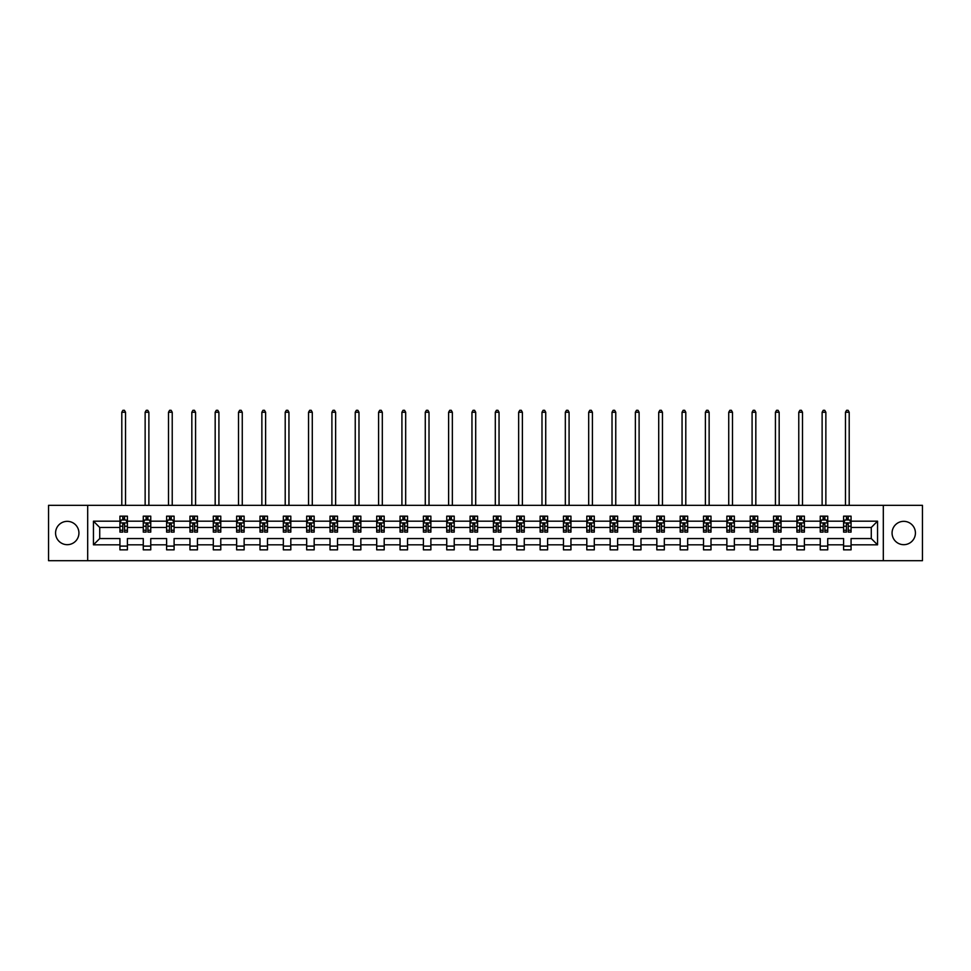 <?xml version="1.0" encoding="UTF-8"?>
<svg xmlns="http://www.w3.org/2000/svg" width="971" height="971" viewBox="0 0 971 971"><rect width="100%" height="100%" fill="white"/><g stroke="black" fill="none" stroke-linecap="round" stroke-linejoin="round"><path stroke-width="1.46" d="M903.746 521.342A11.676 11.676 0 0 0 892.07 533.006A11.676 11.676 0 0 0 903.746 544.682A11.676 11.676 0 0 0 915.422 533.006A11.676 11.676 0 0 0 903.746 521.342M67.254 521.342A11.676 11.676 0 0 0 55.578 533.006A11.676 11.676 0 0 0 67.254 544.682A11.676 11.676 0 0 0 78.93 533.006A11.676 11.676 0 0 0 67.254 521.342M883.319 560.692L922.45 560.692L922.45 505.333L883.319 505.333L883.319 560.692L87.681 560.692L87.681 505.333L48.55 505.333L48.55 560.692L87.681 560.692M851.069 544.828L851.069 538.553L871.278 538.553L877.553 544.828L851.069 544.828L851.069 549.841L843.593 549.841L843.593 544.828L827.729 544.828L827.729 549.841L820.24 549.841L820.24 544.828L804.389 544.828L804.389 549.841L796.9 549.841L796.9 544.828L781.036 544.828L781.036 549.841L773.559 549.841L773.559 544.828L757.696 544.828L757.696 549.841L750.219 549.841L750.219 544.828L734.355 544.828L734.355 549.841L726.866 549.841L726.866 544.828L711.003 544.828L711.003 549.841L703.526 549.841L703.526 544.828L687.662 544.828L687.662 549.841L680.186 549.841L680.186 544.828L664.322 544.828L664.322 549.841L656.833 549.841L656.833 544.828L640.981 544.828L640.981 549.841L633.493 549.841L633.493 544.828L617.629 544.828L617.629 549.841L610.152 549.841L610.152 544.828L594.288 544.828L594.288 549.841L586.812 549.841L586.812 544.828L570.948 544.828L570.948 549.841L563.459 549.841L563.459 544.828L547.595 544.828L547.595 549.841L540.119 549.841L540.119 544.828L524.255 544.828L524.255 549.841L516.778 549.841L516.778 544.828L500.915 544.828L500.915 549.841L493.426 549.841L493.426 544.828L477.574 544.828L477.574 549.841L470.085 549.841L470.085 544.828L454.222 544.828L454.222 549.841L446.745 549.841L446.745 544.828L430.881 544.828L430.881 549.841L423.405 549.841L423.405 544.828L407.541 544.828L407.541 549.841L400.052 549.841L400.052 544.828L384.188 544.828L384.188 549.841L376.712 549.841L376.712 544.828L360.848 544.828L360.848 549.841L353.371 549.841L353.371 544.828L337.507 544.828L337.507 549.841L330.019 549.841L330.019 544.828L314.167 544.828L314.167 549.841L306.678 549.841L306.678 544.828L290.815 544.828L290.815 549.841L283.338 549.841L283.338 544.828L267.474 544.828L267.474 549.841L259.997 549.841L259.997 544.828L244.134 544.828L244.134 549.841L236.645 549.841L236.645 544.828L220.781 544.828L220.781 549.841L213.304 549.841L213.304 544.828L197.441 544.828L197.441 549.841L189.964 549.841L189.964 544.828L174.1 544.828L174.1 549.841L166.611 549.841L166.611 544.828L150.76 544.828L150.76 549.841L143.271 549.841L143.271 544.828L127.407 544.828L127.407 549.841L119.931 549.841L119.931 544.828L93.447 544.828L93.447 521.184L119.931 521.184L119.931 516.171L127.407 516.171L127.407 521.184L143.271 521.184L143.271 516.171L150.76 516.171L150.76 521.184L166.611 521.184L166.611 516.171L174.1 516.171L174.1 521.184L189.964 521.184L189.964 516.171L197.441 516.171L197.441 521.184L213.304 521.184L213.304 516.171L220.781 516.171L220.781 521.184L236.645 521.184L236.645 516.171L244.134 516.171L244.134 521.184L259.997 521.184L259.997 516.171L267.474 516.171L267.474 521.184L283.338 521.184L283.338 516.171L290.815 516.171L290.815 521.184L306.678 521.184L306.678 516.171L314.167 516.171L314.167 521.184L330.019 521.184L330.019 516.171L337.507 516.171L337.507 521.184L353.371 521.184L353.371 516.171L360.848 516.171L360.848 521.184L376.712 521.184L376.712 516.171L384.188 516.171L384.188 521.184L400.052 521.184L400.052 516.171L407.541 516.171L407.541 521.184L423.405 521.184L423.405 516.171L430.881 516.171L430.881 521.184L446.745 521.184L446.745 516.171L454.222 516.171L454.222 521.184L470.085 521.184L470.085 516.171L477.574 516.171L477.574 521.184L493.426 521.184L493.426 516.171L500.915 516.171L500.915 521.184L516.778 521.184L516.778 516.171L524.255 516.171L524.255 521.184L540.119 521.184L540.119 516.171L547.595 516.171L547.595 521.184L563.459 521.184L563.459 516.171L570.948 516.171L570.948 521.184L586.812 521.184L586.812 516.171L594.288 516.171L594.288 521.184L610.152 521.184L610.152 516.171L617.629 516.171L617.629 521.184L633.493 521.184L633.493 516.171L640.981 516.171L640.981 521.184L656.833 521.184L656.833 516.171L664.322 516.171L664.322 521.184L680.186 521.184L680.186 516.171L687.662 516.171L687.662 521.184L703.526 521.184L703.526 516.171L711.003 516.171L711.003 521.184L726.866 521.184L726.866 516.171L734.355 516.171L734.355 521.184L750.219 521.184L750.219 516.171L757.696 516.171L757.696 521.184L773.559 521.184L773.559 516.171L781.036 516.171L781.036 521.184L796.9 521.184L796.9 516.171L804.389 516.171L804.389 521.184L820.24 521.184L820.24 516.171L827.729 516.171L827.729 521.184L843.593 521.184L843.593 516.171L851.069 516.171L851.069 521.184L877.553 521.184L877.553 544.828M883.319 505.333L87.681 505.333M843.593 521.184L843.593 527.471L827.729 527.471L827.729 521.184M827.729 544.828L827.729 538.553L843.593 538.553L843.593 544.828M820.24 521.184L820.24 527.471L804.389 527.471L804.389 521.184M804.389 544.828L804.389 538.553L820.24 538.553L820.24 544.828M796.9 521.184L796.9 527.471L781.036 527.471L781.036 521.184M781.036 544.828L781.036 538.553L796.9 538.553L796.9 544.828M773.559 521.184L773.559 527.471L757.696 527.471L757.696 521.184M757.696 544.828L757.696 538.553L773.559 538.553L773.559 544.828M750.219 521.184L750.219 527.471L734.355 527.471L734.355 521.184M734.355 544.828L734.355 538.553L750.219 538.553L750.219 544.828M726.866 521.184L726.866 527.471L711.003 527.471L711.003 521.184M711.003 544.828L711.003 538.553L726.866 538.553L726.866 544.828M703.526 521.184L703.526 527.471L687.662 527.471L687.662 521.184M687.662 544.828L687.662 538.553L703.526 538.553L703.526 544.828M680.186 521.184L680.186 527.471L664.322 527.471L664.322 521.184M664.322 544.828L664.322 538.553L680.186 538.553L680.186 544.828M656.833 521.184L656.833 527.471L640.981 527.471L640.981 521.184M640.981 544.828L640.981 538.553L656.833 538.553L656.833 544.828M633.493 521.184L633.493 527.471L617.629 527.471L617.629 521.184M617.629 544.828L617.629 538.553L633.493 538.553L633.493 544.828M610.152 521.184L610.152 527.471L594.288 527.471L594.288 521.184M594.288 544.828L594.288 538.553L610.152 538.553L610.152 544.828M586.812 521.184L586.812 527.471L570.948 527.471L570.948 521.184M570.948 544.828L570.948 538.553L586.812 538.553L586.812 544.828M563.459 521.184L563.459 527.471L547.595 527.471L547.595 521.184M547.595 544.828L547.595 538.553L563.459 538.553L563.459 544.828M540.119 521.184L540.119 527.471L524.255 527.471L524.255 521.184M524.255 544.828L524.255 538.553L540.119 538.553L540.119 544.828M516.778 521.184L516.778 527.471L500.915 527.471L500.915 521.184M500.915 544.828L500.915 538.553L516.778 538.553L516.778 544.828M493.426 521.184L493.426 527.471L477.574 527.471L477.574 521.184M477.574 544.828L477.574 538.553L493.426 538.553L493.426 544.828M470.085 521.184L470.085 527.471L454.222 527.471L454.222 521.184M454.222 544.828L454.222 538.553L470.085 538.553L470.085 544.828M446.745 521.184L446.745 527.471L430.881 527.471L430.881 521.184M430.881 544.828L430.881 538.553L446.745 538.553L446.745 544.828M423.405 521.184L423.405 527.471L407.541 527.471L407.541 521.184M407.541 544.828L407.541 538.553L423.405 538.553L423.405 544.828M400.052 521.184L400.052 527.471L384.188 527.471L384.188 521.184M384.188 544.828L384.188 538.553L400.052 538.553L400.052 544.828M376.712 521.184L376.712 527.471L360.848 527.471L360.848 521.184M360.848 544.828L360.848 538.553L376.712 538.553L376.712 544.828M353.371 521.184L353.371 527.471L337.507 527.471L337.507 521.184M337.507 544.828L337.507 538.553L353.371 538.553L353.371 544.828M330.019 521.184L330.019 527.471L314.167 527.471L314.167 521.184M314.167 544.828L314.167 538.553L330.019 538.553L330.019 544.828M306.678 521.184L306.678 527.471L290.815 527.471L290.815 521.184M290.815 544.828L290.815 538.553L306.678 538.553L306.678 544.828M283.338 521.184L283.338 527.471L267.474 527.471L267.474 521.184M267.474 544.828L267.474 538.553L283.338 538.553L283.338 544.828M259.997 521.184L259.997 527.471L244.134 527.471L244.134 521.184M244.134 544.828L244.134 538.553L259.997 538.553L259.997 544.828M236.645 521.184L236.645 527.471L220.781 527.471L220.781 521.184M220.781 544.828L220.781 538.553L236.645 538.553L236.645 544.828M213.304 521.184L213.304 527.471L197.441 527.471L197.441 521.184M197.441 544.828L197.441 538.553L213.304 538.553L213.304 544.828M189.964 521.184L189.964 527.471L174.1 527.471L174.1 521.184M174.1 544.828L174.1 538.553L189.964 538.553L189.964 544.828M166.611 521.184L166.611 527.471L150.76 527.471L150.76 521.184M150.76 544.828L150.76 538.553L166.611 538.553L166.611 544.828M143.271 521.184L143.271 527.471L127.407 527.471L127.407 521.184M127.407 544.828L127.407 538.553L143.271 538.553L143.271 544.828M119.931 521.184L119.931 527.471L99.722 527.471L99.722 538.553L119.931 538.553L119.931 544.828M93.447 521.184L99.722 527.471M871.278 538.553L871.278 527.471L851.069 527.471L851.069 521.184M846.433 519.922L848.229 519.922M823.092 519.922L824.889 519.922M799.74 519.922L801.536 519.922M776.399 519.922L778.196 519.922M753.059 519.922L754.855 519.922M729.719 519.922L731.503 519.922M706.366 519.922L708.162 519.922M683.026 519.922L684.822 519.922M659.685 519.922L661.482 519.922M636.333 519.922L638.129 519.922M612.992 519.922L614.789 519.922M589.652 519.922L591.448 519.922M566.311 519.922L568.096 519.922M542.959 519.922L544.755 519.922M519.619 519.922L521.415 519.922M496.278 519.922L498.074 519.922M472.926 519.922L474.722 519.922M449.585 519.922L451.381 519.922M426.245 519.922L428.041 519.922M402.904 519.922L404.689 519.922M379.552 519.922L381.348 519.922M356.211 519.922L358.008 519.922M332.871 519.922L334.667 519.922M309.518 519.922L311.315 519.922M286.178 519.922L287.974 519.922M262.838 519.922L264.634 519.922M239.497 519.922L241.281 519.922M216.145 519.922L217.941 519.922M192.804 519.922L194.601 519.922M169.464 519.922L171.26 519.922M146.111 519.922L147.908 519.922M122.771 519.922L124.567 519.922M119.931 546.103L127.407 546.103M143.271 546.103L150.76 546.103M166.611 546.103L174.1 546.103M189.964 546.103L197.441 546.103M213.304 546.103L220.781 546.103M236.645 546.103L244.134 546.103M259.997 546.103L267.474 546.103M283.338 546.103L290.815 546.103M306.678 546.103L314.167 546.103M330.019 546.103L337.507 546.103M353.371 546.103L360.848 546.103M376.712 546.103L384.188 546.103M400.052 546.103L407.541 546.103M423.405 546.103L430.881 546.103M446.745 546.103L454.222 546.103M470.085 546.103L477.574 546.103M493.426 546.103L500.915 546.103M516.778 546.103L524.255 546.103M540.119 546.103L547.595 546.103M563.459 546.103L570.948 546.103M586.812 546.103L594.288 546.103M610.152 546.103L617.629 546.103M633.493 546.103L640.981 546.103M656.833 546.103L664.322 546.103M680.186 546.103L687.662 546.103M703.526 546.103L711.003 546.103M726.866 546.103L734.355 546.103M750.219 546.103L757.696 546.103M773.559 546.103L781.036 546.103M796.9 546.103L804.389 546.103M820.24 546.103L827.729 546.103M843.593 546.103L851.069 546.103M99.722 538.553L93.447 544.828M877.553 521.184L871.278 527.471M124.567 518.126L122.771 518.126M121.339 520.177L119.931 520.177L119.931 516.171L122.771 516.171L122.771 519.995M119.931 530.239L119.931 532.108L122.771 532.108L122.771 530.239L119.931 530.239L119.931 527.471M127.407 527.471L127.407 532.108L124.567 532.108L124.567 524.109L122.771 524.109L122.771 530.239M125.999 520.177L127.407 520.177L127.407 516.171L124.567 516.171L124.567 519.995M127.407 522.981L125.914 519.995L121.424 519.995L119.931 522.981M125.538 505.333L125.538 412.25L121.8 412.25L121.8 505.333M121.8 412.25L122.916 410.308L124.422 410.308L125.538 412.25M147.908 518.126L146.111 518.126M144.679 520.177L143.271 520.177L143.271 516.171L146.111 516.171L146.111 519.995M143.271 530.239L143.271 532.108L146.111 532.108L146.111 530.239L143.271 530.239L143.271 527.471M150.76 527.471L150.76 532.108L147.908 532.108L147.908 524.109L146.111 524.109L146.111 530.239M149.352 520.177L150.76 520.177L150.76 516.171L147.908 516.171L147.908 519.995M150.76 522.981L149.255 519.995L144.764 519.995L143.271 522.981M148.879 505.333L148.879 412.25L145.14 412.25L145.14 505.333M145.14 412.25L146.269 410.308L147.762 410.308L148.879 412.25M171.26 518.126L169.464 518.126M168.019 520.177L166.611 520.177L166.611 516.171L169.464 516.171L169.464 519.995M166.611 530.239L166.611 532.108L169.464 532.108L169.464 530.239L166.611 530.239L166.611 527.471M174.1 527.471L174.1 532.108L171.26 532.108L171.26 524.109L169.464 524.109L169.464 530.239M172.692 520.177L174.1 520.177L174.1 516.171L171.26 516.171L171.26 519.995M174.1 522.981L172.607 519.995L168.117 519.995L166.611 522.981M172.231 505.333L172.231 412.25L168.493 412.25L168.493 505.333M168.493 412.25L169.609 410.308L171.102 410.308L172.231 412.25M194.601 518.126L192.804 518.126M191.372 520.177L189.964 520.177L189.964 516.171L192.804 516.171L192.804 519.995M189.964 530.239L189.964 532.108L192.804 532.108L192.804 530.239L189.964 530.239L189.964 527.471M197.441 527.471L197.441 532.108L194.601 532.108L194.601 524.109L192.804 524.109L192.804 530.239M196.033 520.177L197.441 520.177L197.441 516.171L194.601 516.171L194.601 519.995M197.441 522.981L195.948 519.995L191.457 519.995L189.964 522.981M195.572 505.333L195.572 412.25L191.833 412.25L191.833 505.333M191.833 412.25L192.95 410.308L194.455 410.308L195.572 412.25M217.941 518.126L216.145 518.126M214.712 520.177L213.304 520.177L213.304 516.171L216.145 516.171L216.145 519.995M213.304 530.239L213.304 532.108L216.145 532.108L216.145 530.239L213.304 530.239L213.304 527.471M220.781 527.471L220.781 532.108L217.941 532.108L217.941 524.109L216.145 524.109L216.145 530.239M219.385 520.177L220.781 520.177L220.781 516.171L217.941 516.171L217.941 519.995M220.781 522.981L219.288 519.995L214.797 519.995L213.304 522.981M218.912 505.333L218.912 412.25L215.174 412.25L215.174 505.333M215.174 412.25L216.302 410.308L217.795 410.308L218.912 412.25M241.281 518.126L239.497 518.126M238.053 520.177L236.645 520.177L236.645 516.171L239.497 516.171L239.497 519.995M236.645 530.239L236.645 532.108L239.497 532.108L239.497 530.239L236.645 530.239L236.645 527.471M244.134 527.471L244.134 532.108L241.281 532.108L241.281 524.109L239.497 524.109L239.497 530.239M242.726 520.177L244.134 520.177L244.134 516.171L241.281 516.171L241.281 519.995M244.134 522.981L242.629 519.995L238.15 519.995L236.645 522.981M242.265 505.333L242.265 412.25L238.514 412.25L238.514 505.333M238.514 412.25L239.643 410.308L241.136 410.308L242.265 412.25M264.634 518.126L262.838 518.126M261.393 520.177L259.997 520.177L259.997 516.171L262.838 516.171L262.838 519.995M259.997 530.239L259.997 532.108L262.838 532.108L262.838 530.239L259.997 530.239L259.997 527.471M267.474 527.471L267.474 532.108L264.634 532.108L264.634 524.109L262.838 524.109L262.838 530.239M266.066 520.177L267.474 520.177L267.474 516.171L264.634 516.171L264.634 519.995M267.474 522.981L265.981 519.995L261.49 519.995L259.997 522.981M265.605 505.333L265.605 412.25L261.867 412.25L261.867 505.333M261.867 412.25L262.983 410.308L264.476 410.308L265.605 412.25M287.974 518.126L286.178 518.126M284.746 520.177L283.338 520.177L283.338 516.171L286.178 516.171L286.178 519.995M283.338 530.239L283.338 532.108L286.178 532.108L286.178 530.239L283.338 530.239L283.338 527.471M290.815 527.471L290.815 532.108L287.974 532.108L287.974 524.109L286.178 524.109L286.178 530.239M289.407 520.177L290.815 520.177L290.815 516.171L287.974 516.171L287.974 519.995M290.815 522.981L289.322 519.995L284.831 519.995L283.338 522.981M288.945 505.333L288.945 412.25L285.207 412.25L285.207 505.333M285.207 412.25L286.324 410.308L287.829 410.308L288.945 412.25M311.315 518.126L309.518 518.126M308.086 520.177L306.678 520.177L306.678 516.171L309.518 516.171L309.518 519.995M306.678 530.239L306.678 532.108L309.518 532.108L309.518 530.239L306.678 530.239L306.678 527.471M314.167 527.471L314.167 532.108L311.315 532.108L311.315 524.109L309.518 524.109L309.518 530.239M312.759 520.177L314.167 520.177L314.167 516.171L311.315 516.171L311.315 519.995M314.167 522.981L312.662 519.995L308.171 519.995L306.678 522.981M312.286 505.333L312.286 412.25L308.547 412.25L308.547 505.333M308.547 412.25L309.676 410.308L311.169 410.308L312.286 412.25M334.667 518.126L332.871 518.126M331.427 520.177L330.019 520.177L330.019 516.171L332.871 516.171L332.871 519.995M330.019 530.239L330.019 532.108L332.871 532.108L332.871 530.239L330.019 530.239L330.019 527.471M337.507 527.471L337.507 532.108L334.667 532.108L334.667 524.109L332.871 524.109L332.871 530.239M336.1 520.177L337.507 520.177L337.507 516.171L334.667 516.171L334.667 519.995M337.507 522.981L336.015 519.995L331.524 519.995L330.019 522.981M335.638 505.333L335.638 412.25L331.9 412.25L331.9 505.333M331.9 412.25L333.017 410.308L334.51 410.308L335.638 412.25M358.008 518.126L356.211 518.126M354.779 520.177L353.371 520.177L353.371 516.171L356.211 516.171L356.211 519.995M353.371 530.239L353.371 532.108L356.211 532.108L356.211 530.239L353.371 530.239L353.371 527.471M360.848 527.471L360.848 532.108L358.008 532.108L358.008 524.109L356.211 524.109L356.211 530.239M359.44 520.177L360.848 520.177L360.848 516.171L358.008 516.171L358.008 519.995M360.848 522.981L359.355 519.995L354.864 519.995L353.371 522.981M358.979 505.333L358.979 412.25L355.24 412.25L355.24 505.333M355.24 412.25L356.357 410.308L357.862 410.308L358.979 412.25M381.348 518.126L379.552 518.126M378.12 520.177L376.712 520.177L376.712 516.171L379.552 516.171L379.552 519.995M376.712 530.239L376.712 532.108L379.552 532.108L379.552 530.239L376.712 530.239L376.712 527.471M384.188 527.471L384.188 532.108L381.348 532.108L381.348 524.109L379.552 524.109L379.552 530.239M382.792 520.177L384.188 520.177L384.188 516.171L381.348 516.171L381.348 519.995M384.188 522.981L382.695 519.995L378.205 519.995L376.712 522.981M382.319 505.333L382.319 412.25L378.581 412.25L378.581 505.333M378.581 412.25L379.71 410.308L381.202 410.308L382.319 412.25M404.689 518.126L402.904 518.126M401.46 520.177L400.052 520.177L400.052 516.171L402.904 516.171L402.904 519.995M400.052 530.239L400.052 532.108L402.904 532.108L402.904 530.239L400.052 530.239L400.052 527.471M407.541 527.471L407.541 532.108L404.689 532.108L404.689 524.109L402.904 524.109L402.904 530.239M406.133 520.177L407.541 520.177L407.541 516.171L404.689 516.171L404.689 519.995M407.541 522.981L406.036 519.995L401.557 519.995L400.052 522.981M405.672 505.333L405.672 412.25L401.921 412.25L401.921 505.333M401.921 412.25L403.05 410.308L404.543 410.308L405.672 412.25M428.041 518.126L426.245 518.126M424.8 520.177L423.405 520.177L423.405 516.171L426.245 516.171L426.245 519.995M423.405 530.239L423.405 532.108L426.245 532.108L426.245 530.239L423.405 530.239L423.405 527.471M430.881 527.471L430.881 532.108L428.041 532.108L428.041 524.109L426.245 524.109L426.245 530.239M429.473 520.177L430.881 520.177L430.881 516.171L428.041 516.171L428.041 519.995M430.881 522.981L429.388 519.995L424.897 519.995L423.405 522.981M429.012 505.333L429.012 412.25L425.274 412.25L425.274 505.333M425.274 412.25L426.39 410.308L427.883 410.308L429.012 412.25M451.381 518.126L449.585 518.126M448.153 520.177L446.745 520.177L446.745 516.171L449.585 516.171L449.585 519.995M446.745 530.239L446.745 532.108L449.585 532.108L449.585 530.239L446.745 530.239L446.745 527.471M454.222 527.471L454.222 532.108L451.381 532.108L451.381 524.109L449.585 524.109L449.585 530.239M452.814 520.177L454.222 520.177L454.222 516.171L451.381 516.171L451.381 519.995M454.222 522.981L452.729 519.995L448.238 519.995L446.745 522.981M452.352 505.333L452.352 412.25L448.614 412.25L448.614 505.333M448.614 412.25L449.731 410.308L451.236 410.308L452.352 412.25M474.722 518.126L472.926 518.126M471.493 520.177L470.085 520.177L470.085 516.171L472.926 516.171L472.926 519.995M470.085 530.239L470.085 532.108L472.926 532.108L472.926 530.239L470.085 530.239L470.085 527.471M477.574 527.471L477.574 532.108L474.722 532.108L474.722 524.109L472.926 524.109L472.926 530.239M476.166 520.177L477.574 520.177L477.574 516.171L474.722 516.171L474.722 519.995M477.574 522.981L476.069 519.995L471.578 519.995L470.085 522.981M475.693 505.333L475.693 412.25L471.955 412.25L471.955 505.333M471.955 412.25L473.083 410.308L474.576 410.308L475.693 412.25M498.074 518.126L496.278 518.126M494.834 520.177L493.426 520.177L493.426 516.171L496.278 516.171L496.278 519.995M493.426 530.239L493.426 532.108L496.278 532.108L496.278 530.239L493.426 530.239L493.426 527.471M500.915 527.471L500.915 532.108L498.074 532.108L498.074 524.109L496.278 524.109L496.278 530.239M499.507 520.177L500.915 520.177L500.915 516.171L498.074 516.171L498.074 519.995M500.915 522.981L499.422 519.995L494.931 519.995L493.426 522.981M499.045 505.333L499.045 412.25L495.307 412.25L495.307 505.333M495.307 412.25L496.424 410.308L497.917 410.308L499.045 412.25M521.415 518.126L519.619 518.126M518.186 520.177L516.778 520.177L516.778 516.171L519.619 516.171L519.619 519.995M516.778 530.239L516.778 532.108L519.619 532.108L519.619 530.239L516.778 530.239L516.778 527.471M524.255 527.471L524.255 532.108L521.415 532.108L521.415 524.109L519.619 524.109L519.619 530.239M522.847 520.177L524.255 520.177L524.255 516.171L521.415 516.171L521.415 519.995M524.255 522.981L522.762 519.995L518.271 519.995L516.778 522.981M522.386 505.333L522.386 412.25L518.648 412.25L518.648 505.333M518.648 412.25L519.764 410.308L521.269 410.308L522.386 412.25M544.755 518.126L542.959 518.126M541.527 520.177L540.119 520.177L540.119 516.171L542.959 516.171L542.959 519.995M540.119 530.239L540.119 532.108L542.959 532.108L542.959 530.239L540.119 530.239L540.119 527.471M547.595 527.471L547.595 532.108L544.755 532.108L544.755 524.109L542.959 524.109L542.959 530.239M546.2 520.177L547.595 520.177L547.595 516.171L544.755 516.171L544.755 519.995M547.595 522.981L546.103 519.995L541.612 519.995L540.119 522.981M545.726 505.333L545.726 412.25L541.988 412.25L541.988 505.333M541.988 412.25L543.117 410.308L544.61 410.308L545.726 412.25M568.096 518.126L566.311 518.126M564.867 520.177L563.459 520.177L563.459 516.171L566.311 516.171L566.311 519.995M563.459 530.239L563.459 532.108L566.311 532.108L566.311 530.239L563.459 530.239L563.459 527.471M570.948 527.471L570.948 532.108L568.096 532.108L568.096 524.109L566.311 524.109L566.311 530.239M569.54 520.177L570.948 520.177L570.948 516.171L568.096 516.171L568.096 519.995M570.948 522.981L569.443 519.995L564.964 519.995L563.459 522.981M569.079 505.333L569.079 412.25L565.328 412.25L565.328 505.333M565.328 412.25L566.457 410.308L567.95 410.308L569.079 412.25M591.448 518.126L589.652 518.126M588.208 520.177L586.812 520.177L586.812 516.171L589.652 516.171L589.652 519.995M586.812 530.239L586.812 532.108L589.652 532.108L589.652 530.239L586.812 530.239L586.812 527.471M594.288 527.471L594.288 532.108L591.448 532.108L591.448 524.109L589.652 524.109L589.652 530.239M592.88 520.177L594.288 520.177L594.288 516.171L591.448 516.171L591.448 519.995M594.288 522.981L592.796 519.995L588.305 519.995L586.812 522.981M592.419 505.333L592.419 412.25L588.681 412.25L588.681 505.333M588.681 412.25L589.798 410.308L591.29 410.308L592.419 412.25M614.789 518.126L612.992 518.126M611.56 520.177L610.152 520.177L610.152 516.171L612.992 516.171L612.992 519.995M610.152 530.239L610.152 532.108L612.992 532.108L612.992 530.239L610.152 530.239L610.152 527.471M617.629 527.471L617.629 532.108L614.789 532.108L614.789 524.109L612.992 524.109L612.992 530.239M616.221 520.177L617.629 520.177L617.629 516.171L614.789 516.171L614.789 519.995M617.629 522.981L616.136 519.995L611.645 519.995L610.152 522.981M615.76 505.333L615.76 412.25L612.021 412.25L612.021 505.333M612.021 412.25L613.138 410.308L614.643 410.308L615.76 412.25M638.129 518.126L636.333 518.126M634.9 520.177L633.493 520.177L633.493 516.171L636.333 516.171L636.333 519.995M633.493 530.239L633.493 532.108L636.333 532.108L636.333 530.239L633.493 530.239L633.493 527.471M640.981 527.471L640.981 532.108L638.129 532.108L638.129 524.109L636.333 524.109L636.333 530.239M639.573 520.177L640.981 520.177L640.981 516.171L638.129 516.171L638.129 519.995M640.981 522.981L639.476 519.995L634.985 519.995L633.493 522.981M639.1 505.333L639.1 412.25L635.362 412.25L635.362 505.333M635.362 412.25L636.49 410.308L637.983 410.308L639.1 412.25M661.482 518.126L659.685 518.126M658.241 520.177L656.833 520.177L656.833 516.171L659.685 516.171L659.685 519.995M656.833 530.239L656.833 532.108L659.685 532.108L659.685 530.239L656.833 530.239L656.833 527.471M664.322 527.471L664.322 532.108L661.482 532.108L661.482 524.109L659.685 524.109L659.685 530.239M662.914 520.177L664.322 520.177L664.322 516.171L661.482 516.171L661.482 519.995M664.322 522.981L662.829 519.995L658.338 519.995L656.833 522.981M662.453 505.333L662.453 412.25L658.714 412.25L658.714 505.333M658.714 412.25L659.831 410.308L661.324 410.308L662.453 412.25M684.822 518.126L683.026 518.126M681.593 520.177L680.186 520.177L680.186 516.171L683.026 516.171L683.026 519.995M680.186 530.239L680.186 532.108L683.026 532.108L683.026 530.239L680.186 530.239L680.186 527.471M687.662 527.471L687.662 532.108L684.822 532.108L684.822 524.109L683.026 524.109L683.026 530.239M686.254 520.177L687.662 520.177L687.662 516.171L684.822 516.171L684.822 519.995M687.662 522.981L686.169 519.995L681.678 519.995L680.186 522.981M685.793 505.333L685.793 412.25L682.055 412.25L682.055 505.333M682.055 412.25L683.171 410.308L684.676 410.308L685.793 412.25M708.162 518.126L706.366 518.126M704.934 520.177L703.526 520.177L703.526 516.171L706.366 516.171L706.366 519.995M703.526 530.239L703.526 532.108L706.366 532.108L706.366 530.239L703.526 530.239L703.526 527.471M711.003 527.471L711.003 532.108L708.162 532.108L708.162 524.109L706.366 524.109L706.366 530.239M709.607 520.177L711.003 520.177L711.003 516.171L708.162 516.171L708.162 519.995M711.003 522.981L709.51 519.995L705.019 519.995L703.526 522.981M709.133 505.333L709.133 412.25L705.395 412.25L705.395 505.333M705.395 412.25L706.524 410.308L708.017 410.308L709.133 412.25M731.503 518.126L729.719 518.126M728.274 520.177L726.866 520.177L726.866 516.171L729.719 516.171L729.719 519.995M726.866 530.239L726.866 532.108L729.719 532.108L729.719 530.239L726.866 530.239L726.866 527.471M734.355 527.471L734.355 532.108L731.503 532.108L731.503 524.109L729.719 524.109L729.719 530.239M732.947 520.177L734.355 520.177L734.355 516.171L731.503 516.171L731.503 519.995M734.355 522.981L732.85 519.995L728.371 519.995L726.866 522.981M732.486 505.333L732.486 412.25L728.736 412.25L728.736 505.333M728.736 412.25L729.864 410.308L731.357 410.308L732.486 412.25M754.855 518.126L753.059 518.126M751.615 520.177L750.219 520.177L750.219 516.171L753.059 516.171L753.059 519.995M750.219 530.239L750.219 532.108L753.059 532.108L753.059 530.239L750.219 530.239L750.219 527.471M757.696 527.471L757.696 532.108L754.855 532.108L754.855 524.109L753.059 524.109L753.059 530.239M756.288 520.177L757.696 520.177L757.696 516.171L754.855 516.171L754.855 519.995M757.696 522.981L756.203 519.995L751.712 519.995L750.219 522.981M755.826 505.333L755.826 412.25L752.088 412.25L752.088 505.333M752.088 412.25L753.205 410.308L754.698 410.308L755.826 412.25M778.196 518.126L776.399 518.126M774.967 520.177L773.559 520.177L773.559 516.171L776.399 516.171L776.399 519.995M773.559 530.239L773.559 532.108L776.399 532.108L776.399 530.239L773.559 530.239L773.559 527.471M781.036 527.471L781.036 532.108L778.196 532.108L778.196 524.109L776.399 524.109L776.399 530.239M779.628 520.177L781.036 520.177L781.036 516.171L778.196 516.171L778.196 519.995M781.036 522.981L779.543 519.995L775.052 519.995L773.559 522.981M779.167 505.333L779.167 412.25L775.428 412.25L775.428 505.333M775.428 412.25L776.545 410.308L778.05 410.308L779.167 412.25M801.536 518.126L799.74 518.126M798.308 520.177L796.9 520.177L796.9 516.171L799.74 516.171L799.74 519.995M796.9 530.239L796.9 532.108L799.74 532.108L799.74 530.239L796.9 530.239L796.9 527.471M804.389 527.471L804.389 532.108L801.536 532.108L801.536 524.109L799.74 524.109L799.74 530.239M802.981 520.177L804.389 520.177L804.389 516.171L801.536 516.171L801.536 519.995M804.389 522.981L802.883 519.995L798.393 519.995L796.9 522.981M802.507 505.333L802.507 412.25L798.769 412.25L798.769 505.333M798.769 412.25L799.898 410.308L801.391 410.308L802.507 412.25M824.889 518.126L823.092 518.126M821.648 520.177L820.24 520.177L820.24 516.171L823.092 516.171L823.092 519.995M820.24 530.239L820.24 532.108L823.092 532.108L823.092 530.239L820.24 530.239L820.24 527.471M827.729 527.471L827.729 532.108L824.889 532.108L824.889 524.109L823.092 524.109L823.092 530.239M826.321 520.177L827.729 520.177L827.729 516.171L824.889 516.171L824.889 519.995M827.729 522.981L826.236 519.995L821.745 519.995L820.24 522.981M825.86 505.333L825.86 412.25L822.121 412.25L822.121 505.333M822.121 412.25L823.238 410.308L824.731 410.308L825.86 412.25M848.229 518.126L846.433 518.126M845.001 520.177L843.593 520.177L843.593 516.171L846.433 516.171L846.433 519.995M843.593 530.239L843.593 532.108L846.433 532.108L846.433 530.239L843.593 530.239L843.593 527.471M851.069 527.471L851.069 532.108L848.229 532.108L848.229 524.109L846.433 524.109L846.433 530.239M849.661 520.177L851.069 520.177L851.069 516.171L848.229 516.171L848.229 519.995M851.069 522.981L849.576 519.995L845.086 519.995L843.593 522.981M849.2 505.333L849.2 412.25L845.462 412.25L845.462 505.333M845.462 412.25L846.578 410.308L848.084 410.308L849.2 412.25M127.371 522.908L119.967 522.908M127.407 530.239L124.567 530.239M122.771 526.221L119.931 526.221M127.407 526.221L124.567 526.221M124.567 519.072L122.771 519.072M150.711 522.908L143.307 522.908M150.76 530.239L147.908 530.239M146.111 526.221L143.271 526.221M150.76 526.221L147.908 526.221M147.908 519.072L146.111 519.072M174.064 522.908L166.648 522.908M174.1 530.239L171.26 530.239M169.464 526.221L166.611 526.221M174.1 526.221L171.26 526.221M171.26 519.072L169.464 519.072M197.404 522.908L190 522.908M197.441 530.239L194.601 530.239M192.804 526.221L189.964 526.221M197.441 526.221L194.601 526.221M194.601 519.072L192.804 519.072M220.745 522.908L213.341 522.908M220.781 530.239L217.941 530.239M216.145 526.221L213.304 526.221M220.781 526.221L217.941 526.221M217.941 519.072L216.145 519.072M244.097 522.908L236.681 522.908M244.134 530.239L241.281 530.239M239.497 526.221L236.645 526.221M244.134 526.221L241.281 526.221M241.281 519.072L239.497 519.072M267.438 522.908L260.034 522.908M267.474 530.239L264.634 530.239M262.838 526.221L259.997 526.221M267.474 526.221L264.634 526.221M264.634 519.072L262.838 519.072M290.778 522.908L283.374 522.908M290.815 530.239L287.974 530.239M286.178 526.221L283.338 526.221M290.815 526.221L287.974 526.221M287.974 519.072L286.178 519.072M314.119 522.908L306.715 522.908M314.167 530.239L311.315 530.239M309.518 526.221L306.678 526.221M314.167 526.221L311.315 526.221M311.315 519.072L309.518 519.072M337.471 522.908L330.055 522.908M337.507 530.239L334.667 530.239M332.871 526.221L330.019 526.221M337.507 526.221L334.667 526.221M334.667 519.072L332.871 519.072M360.811 522.908L353.408 522.908M360.848 530.239L358.008 530.239M356.211 526.221L353.371 526.221M360.848 526.221L358.008 526.221M358.008 519.072L356.211 519.072M384.152 522.908L376.748 522.908M384.188 530.239L381.348 530.239M379.552 526.221L376.712 526.221M384.188 526.221L381.348 526.221M381.348 519.072L379.552 519.072M407.504 522.908L400.088 522.908M407.541 530.239L404.689 530.239M402.904 526.221L400.052 526.221M407.541 526.221L404.689 526.221M404.689 519.072L402.904 519.072M430.845 522.908L423.441 522.908M430.881 530.239L428.041 530.239M426.245 526.221L423.405 526.221M430.881 526.221L428.041 526.221M428.041 519.072L426.245 519.072M454.185 522.908L446.781 522.908M454.222 530.239L451.381 530.239M449.585 526.221L446.745 526.221M454.222 526.221L451.381 526.221M451.381 519.072L449.585 519.072M477.526 522.908L470.122 522.908M477.574 530.239L474.722 530.239M472.926 526.221L470.085 526.221M477.574 526.221L474.722 526.221M474.722 519.072L472.926 519.072M500.878 522.908L493.474 522.908M500.915 530.239L498.074 530.239M496.278 526.221L493.426 526.221M500.915 526.221L498.074 526.221M498.074 519.072L496.278 519.072M524.219 522.908L516.815 522.908M524.255 530.239L521.415 530.239M519.619 526.221L516.778 526.221M524.255 526.221L521.415 526.221M521.415 519.072L519.619 519.072M547.559 522.908L540.155 522.908M547.595 530.239L544.755 530.239M542.959 526.221L540.119 526.221M547.595 526.221L544.755 526.221M544.755 519.072L542.959 519.072M570.912 522.908L563.496 522.908M570.948 530.239L568.096 530.239M566.311 526.221L563.459 526.221M570.948 526.221L568.096 526.221M568.096 519.072L566.311 519.072M594.252 522.908L586.848 522.908M594.288 530.239L591.448 530.239M589.652 526.221L586.812 526.221M594.288 526.221L591.448 526.221M591.448 519.072L589.652 519.072M617.592 522.908L610.189 522.908M617.629 530.239L614.789 530.239M612.992 526.221L610.152 526.221M617.629 526.221L614.789 526.221M614.789 519.072L612.992 519.072M640.945 522.908L633.529 522.908M640.981 530.239L638.129 530.239M636.333 526.221L633.493 526.221M640.981 526.221L638.129 526.221M638.129 519.072L636.333 519.072M664.285 522.908L656.882 522.908M664.322 530.239L661.482 530.239M659.685 526.221L656.833 526.221M664.322 526.221L661.482 526.221M661.482 519.072L659.685 519.072M687.626 522.908L680.222 522.908M687.662 530.239L684.822 530.239M683.026 526.221L680.186 526.221M687.662 526.221L684.822 526.221M684.822 519.072L683.026 519.072M710.966 522.908L703.562 522.908M711.003 530.239L708.162 530.239M706.366 526.221L703.526 526.221M711.003 526.221L708.162 526.221M708.162 519.072L706.366 519.072M734.319 522.908L726.903 522.908M734.355 530.239L731.503 530.239M729.719 526.221L726.866 526.221M734.355 526.221L731.503 526.221M731.503 519.072L729.719 519.072M757.659 522.908L750.255 522.908M757.696 530.239L754.855 530.239M753.059 526.221L750.219 526.221M757.696 526.221L754.855 526.221M754.855 519.072L753.059 519.072M781 522.908L773.596 522.908M781.036 530.239L778.196 530.239M776.399 526.221L773.559 526.221M781.036 526.221L778.196 526.221M778.196 519.072L776.399 519.072M804.352 522.908L796.936 522.908M804.389 530.239L801.536 530.239M799.74 526.221L796.9 526.221M804.389 526.221L801.536 526.221M801.536 519.072L799.74 519.072M827.693 522.908L820.289 522.908M827.729 530.239L824.889 530.239M823.092 526.221L820.24 526.221M827.729 526.221L824.889 526.221M824.889 519.072L823.092 519.072M851.033 522.908L843.629 522.908M851.069 530.239L848.229 530.239M846.433 526.221L843.593 526.221M851.069 526.221L848.229 526.221M848.229 519.072L846.433 519.072"/></g></svg>
